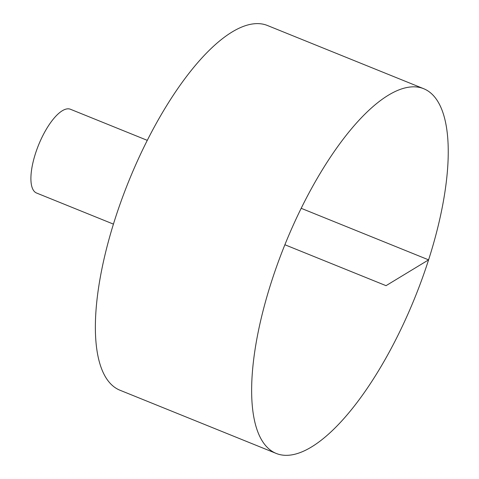 <?xml version="1.0" encoding="UTF-8"?>
<svg xmlns="http://www.w3.org/2000/svg" width="479" height="479" viewBox="0 0 479 479"><rect width="100%" height="100%" fill="white"/><g stroke="black" fill="none" stroke-linecap="round" stroke-linejoin="round"><path stroke-width="0.72" d="M408.988 87.166A196.707 70.174 -68 0 1 423.711 88.717A196.707 70.174 -68 0 1 415 297.381A196.707 70.174 -68 0 1 276.179 453.421A196.707 70.174 -68 0 1 277.712 263.474A196.707 70.174 -68 0 1 408.988 87.166M276.179 453.421L119.906 390.205A196.707 70.174 -68 0 1 121.444 200.258A196.707 70.174 -68 0 1 252.72 23.95A196.707 70.174 -68 0 1 267.444 25.501L423.711 88.717M113.421 224.118L36.536 193.013A45.176 16.118 -68 0 1 36.889 149.394A45.176 16.118 -68 0 1 67.042 108.901A45.176 16.118 -68 0 1 70.425 109.254L147.304 140.359M284.891 244.751L386.038 285.67L428.603 259.858L301.207 208.317"/></g></svg>

